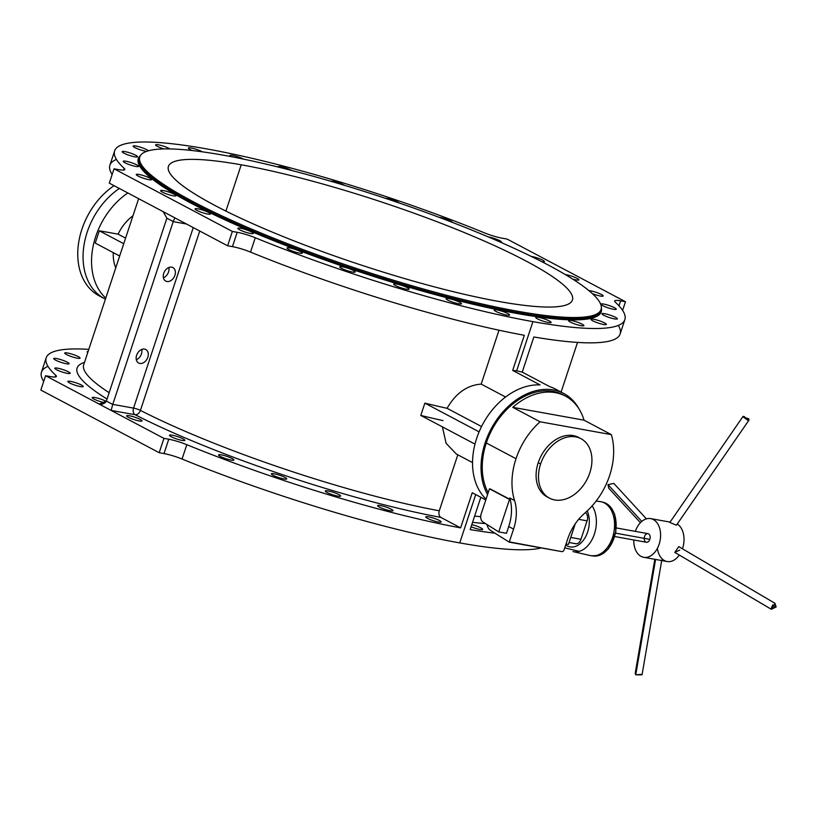 <?xml version="1.0" encoding="UTF-8"?>
<svg xmlns="http://www.w3.org/2000/svg" width="817" height="817" viewBox="0 0 817 817"><rect width="100%" height="100%" fill="white"/><g stroke="black" fill="none" stroke-linecap="round" stroke-linejoin="round"><path stroke-width="1.23" d="M475.719 494.581L459.736 542.917A268.701 41.841 18.3 0 0 541.263 547.921A268.701 41.841 -161.7 0 1 459.736 542.917L475.719 494.581M495.01 533.225A268.701 41.841 -161.7 0 1 470.163 529.569L480.835 497.287L470.163 529.569A268.701 41.841 18.3 0 0 495.01 533.225M512.688 370.418L516.65 370.826L532.919 321.643A268.701 41.841 -161.7 0 1 255.251 237.757L250.513 252.096A268.701 41.841 18.3 0 0 524.31 335.287L512.688 370.418L540.047 384.909A65.534 47.621 117.9 0 0 480.692 428.302A65.534 47.621 117.9 0 0 486.064 499.136A65.534 47.621 -62.1 0 1 480.692 428.302A65.534 47.621 -62.1 0 1 540.047 384.909L512.688 370.418L524.31 335.287A268.701 41.841 -161.7 0 1 250.513 252.096A17.474 2.727 18.3 0 0 232.447 246.642L227.616 245.784L174.818 217.833L227.616 245.784L232.355 231.436L237.196 232.304A17.474 2.727 -161.7 0 1 255.251 237.757A268.701 41.841 18.3 0 0 532.919 321.643L516.65 370.826L512.688 370.418M106.394 401.014L166.842 218.262L106.394 401.014A5.239 3.513 100.1 0 1 106.373 401.086L112.746 404.456A5.239 3.513 100.1 0 1 112.766 404.384L133.549 408.102L193.251 227.586L133.549 408.102L112.766 404.384L173.204 221.632L112.766 404.384A5.239 3.513 -79.9 0 0 112.746 404.456L111.122 410.42L163.921 438.372L168.762 439.229A17.474 2.727 -161.7 0 1 186.817 444.693A268.701 41.841 18.3 0 0 460.614 527.874L472.236 492.733L485.809 499.922L472.236 492.733L460.614 527.874L440.843 517.406L460.614 527.874A268.701 41.841 -161.7 0 1 186.817 444.693L182.068 459.031A268.701 41.841 18.3 0 0 459.736 542.917A268.701 41.841 -161.7 0 1 182.068 459.031A17.474 2.727 18.3 0 0 164.013 453.578L159.182 452.71L40.85 390.066L45.589 375.728L98.387 403.68L100.889 404.119L98.387 403.68L45.589 375.728L50.429 376.586L45.589 375.728L40.85 390.066L159.182 452.71L163.921 438.372L98.387 403.68L111.122 410.42L135.111 414.709L111.122 410.42L112.746 404.456L106.373 401.086C104.413 403.976 101.757 404.844 98.387 403.68L99.48 403.986L106.373 401.086A5.239 3.513 -79.9 0 0 106.394 401.014M136.306 359.735A7.649 5.556 117.9 0 0 141.76 349.441A7.649 5.556 -62.1 0 1 136.306 359.735M163.41 277.78A7.649 5.556 117.9 0 0 168.864 267.486A7.649 5.556 -62.1 0 1 163.41 277.78M186.49 224.011L173.204 221.632A5.239 3.513 100.1 0 1 173.224 221.56L166.862 218.19A5.239 3.513 100.1 0 1 166.842 218.262A5.239 3.513 -79.9 0 0 166.862 218.19L173.224 221.56A5.239 3.513 -79.9 0 0 173.204 221.632L186.49 224.011M136.623 355.272A7.649 5.556 -62.1 0 1 147.07 350.564A7.649 5.556 -62.1 0 1 142.955 362.983A7.649 5.556 -62.1 0 1 136.623 355.272A7.649 5.556 117.9 0 0 138.635 363.034A7.649 5.556 117.9 0 0 147.131 358.867A7.649 5.556 117.9 0 0 145.794 349.513A7.649 5.556 117.9 0 0 136.623 355.272M163.727 273.317A7.649 5.556 -62.1 0 1 174.174 268.609A7.649 5.556 -62.1 0 1 170.059 281.028A7.649 5.556 -62.1 0 1 163.727 273.317A7.649 5.556 117.9 0 0 165.739 281.079A7.649 5.556 117.9 0 0 174.225 276.922A7.649 5.556 117.9 0 0 172.898 267.557A7.649 5.556 117.9 0 0 163.727 273.317M101.87 297.122A65.534 47.621 -62.1 0 1 78.187 246.142A65.534 47.621 -62.1 0 1 114.063 185.663A65.534 47.621 117.9 0 0 78.422 244.191A65.534 47.621 117.9 0 0 99.153 295.836L104.464 298.644A65.534 47.621 -62.1 0 1 83.732 247A65.534 47.621 -62.1 0 1 119.374 188.472A65.534 47.621 117.9 0 0 83.732 247A65.534 47.621 117.9 0 0 104.464 298.644L105.403 299.145M579.018 408.939A65.534 47.621 117.9 0 0 508.184 406.498A65.534 47.621 117.9 0 0 487.575 494.581A65.534 47.621 -62.1 0 1 498.615 417.181A65.534 47.621 -62.1 0 1 563.771 393.488A65.534 47.621 -62.1 0 1 579.018 408.939M510.247 499.544A64.012 46.508 -62.1 0 1 509.716 497.982L514.567 500.545A64.012 46.508 -62.1 0 1 516.017 458.705A64.012 46.508 117.9 0 0 514.567 500.545A43.689 31.74 -62.1 0 1 513.566 529.099L509.236 542.151L561.81 551.628A2.185 1.583 117.9 0 0 564.087 549.872L567.744 538.863A43.689 31.74 -62.1 0 1 584.727 513.188A64.012 46.508 117.9 0 0 611.351 434.644L540.098 421.797A64.012 46.508 117.9 0 0 516.017 458.705L486.299 442.977A64.012 46.508 117.9 0 0 488.188 492.753A64.012 46.508 -62.1 0 1 486.299 442.977A64.012 46.508 -62.1 0 1 564.23 395.499M83.702 364.77A230.915 35.958 18.3 0 0 109.151 392.681A230.915 35.958 -161.7 0 1 83.702 364.77L138.635 198.674M107.047 399.053A236.154 36.775 -161.7 0 1 84.498 362.37A236.154 36.775 18.3 0 0 107.047 399.053M55.781 375.32A17.474 2.727 -161.7 0 1 50.429 376.586A17.474 2.727 18.3 0 0 56.404 376.453A17.474 2.727 18.3 0 0 55.781 375.32A268.701 41.841 -161.7 0 1 46.191 357.815A268.701 41.841 -161.7 0 1 88.798 349.37A268.701 41.841 18.3 0 0 55.781 375.32L55.229 377.005L55.781 375.32M104.79 402.73A8.078 1.256 -161.7 0 1 93.812 398.992A8.078 1.256 -161.7 0 1 95.354 397.603A8.078 1.256 -161.7 0 1 106.23 401.433A8.078 1.256 18.3 0 0 97.805 398.196A8.078 1.256 18.3 0 0 92.198 397.593A8.078 1.256 18.3 0 0 96.437 400.207A8.078 1.256 18.3 0 0 104.79 402.73A8.078 1.256 18.3 0 0 105.179 402.791A8.078 1.256 -161.7 0 1 104.79 402.73M80.423 386.594A8.078 1.256 -161.7 0 1 67.944 381.784A8.078 1.256 -161.7 0 1 78.187 383.612A8.078 1.256 -161.7 0 1 80.423 386.594A8.078 1.256 18.3 0 0 83.191 386.533A8.078 1.256 18.3 0 0 75.92 382.805A8.078 1.256 18.3 0 0 67.842 381.457A8.078 1.256 18.3 0 0 72.08 384.072A8.078 1.256 18.3 0 0 80.423 386.594M67.392 373.379A8.078 1.256 -161.7 0 1 54.913 368.569A8.078 1.256 -161.7 0 1 65.156 370.397A8.078 1.256 -161.7 0 1 67.392 373.379A8.078 1.256 18.3 0 0 70.16 373.318A8.078 1.256 18.3 0 0 62.878 369.59A8.078 1.256 18.3 0 0 54.81 368.242A8.078 1.256 18.3 0 0 59.038 370.857A8.078 1.256 18.3 0 0 67.392 373.379M66.33 363.749A8.078 1.256 -161.7 0 1 53.851 358.929A8.078 1.256 -161.7 0 1 64.094 360.767A8.078 1.256 -161.7 0 1 66.33 363.749A8.078 1.256 18.3 0 0 69.098 363.688A8.078 1.256 18.3 0 0 61.816 359.95A8.078 1.256 18.3 0 0 53.748 358.612A8.078 1.256 18.3 0 0 57.987 361.226A8.078 1.256 18.3 0 0 66.33 363.749M77.298 358.173A8.078 1.256 -161.7 0 1 64.819 353.363A8.078 1.256 -161.7 0 1 75.062 355.191A8.078 1.256 -161.7 0 1 77.298 358.173A8.078 1.256 18.3 0 0 80.066 358.112A8.078 1.256 18.3 0 0 72.795 354.384A8.078 1.256 18.3 0 0 64.717 353.036A8.078 1.256 18.3 0 0 68.955 355.65A8.078 1.256 18.3 0 0 77.298 358.173M87.736 352.566A8.078 1.256 -161.7 0 1 88.073 351.545A8.078 1.256 18.3 0 0 87.164 351.81A8.078 1.256 18.3 0 0 87.736 352.566M105.761 298.072A65.534 47.621 -62.1 0 1 127.861 192.965A65.534 47.621 117.9 0 0 105.761 298.072M162.083 211.092L109.284 183.141L114.033 168.792L232.355 231.436L114.033 168.792L118.863 169.66L114.033 168.792L109.284 183.141L174.818 217.833L173.224 221.56L174.818 217.833L162.787 211.45M114.625 150.89A268.701 41.841 -161.7 0 1 484.236 232.763A268.701 41.841 18.3 0 0 206.578 148.878A268.701 41.841 18.3 0 0 124.215 168.394L123.663 170.069L124.215 168.394A268.701 41.841 -161.7 0 1 114.625 150.89L109.886 165.228A268.701 41.841 18.3 0 0 112.143 174.481A268.701 41.841 -161.7 0 1 116.453 159.448M113.287 252.637A38.236 27.778 117.9 0 0 115.769 267.802A38.236 27.778 -62.1 0 1 113.287 252.637M119.67 256.007L95.242 243.078L119.67 256.007M123.735 243.721L99.306 230.782L95.242 243.078L99.306 230.782L123.735 243.721M125.593 238.115L118.097 234.142L99.306 230.782L118.097 234.142L125.593 238.115M132.987 215.759A38.236 27.778 117.9 0 0 118.097 234.142A38.236 27.778 -62.1 0 1 132.987 215.759M474.616 516.099A230.915 35.958 18.3 0 0 480.702 516.681A230.915 35.958 -161.7 0 1 474.616 516.099M485.492 523.585A236.154 36.775 -161.7 0 1 472.563 522.318A236.154 36.775 18.3 0 0 485.492 523.585M479.885 529.457A8.078 1.256 -161.7 0 1 471.092 526.751A8.078 1.256 18.3 0 0 479.885 529.457A8.078 1.256 18.3 0 0 482.653 529.396A8.078 1.256 18.3 0 0 471.797 524.626A8.078 1.256 -161.7 0 1 481.489 528.252A8.078 1.256 -161.7 0 1 479.885 529.457M618.306 325.421A268.701 41.841 -161.7 0 1 533.858 336.972L522.237 372.113L516.65 370.826L522.237 372.113L549.637 386.615L522.237 372.113L533.858 336.972A268.701 41.841 18.3 0 0 620.123 333.969L624.862 319.631A268.701 41.841 -161.7 0 1 532.919 321.643A268.701 41.841 18.3 0 0 615.272 302.137A268.701 41.841 -161.7 0 1 624.862 319.631M140.422 410.4A230.915 35.958 18.3 0 0 439.28 510.799L457.806 454.803L439.28 510.799C438.484 513.893 439.005 516.089 440.843 517.406A236.154 36.775 -161.7 0 1 135.111 414.709A236.154 36.775 18.3 0 0 440.843 517.406C439.005 516.089 438.484 513.893 439.28 510.799A230.915 35.958 -161.7 0 1 140.422 410.4A5.239 3.646 -62.9 0 1 135.111 414.709A5.239 3.513 100.1 0 1 133.549 408.102A5.239 3.513 -79.9 0 0 135.111 414.709A5.239 3.646 117.1 0 0 140.422 410.4A5.239 0.817 18.3 0 0 133.549 408.102A5.239 0.817 -161.7 0 1 140.422 410.4L199.746 231.027L140.422 410.4M456.448 454.089L446.133 443.376L442.416 426.872L446.113 443.335L456.376 454.048L472.543 462.606M443.008 420.592A230.915 35.958 -161.7 0 1 420.806 415.434L424.871 403.138A230.915 35.958 18.3 0 0 447.073 408.306C455.743 393.243 467.11 385.175 481.182 384.102L499.013 330.201L481.182 384.102L505.58 397.011L481.182 384.102C467.11 385.175 455.743 393.243 447.073 408.306L481.54 426.556L447.073 408.306A230.915 35.958 -161.7 0 1 424.871 403.138L479.109 431.856L424.871 403.138L420.806 415.434L474.983 444.111L420.806 415.434M563.771 393.488L555.274 388.994A65.534 47.621 117.9 0 0 549.637 386.615A65.534 47.621 -62.1 0 1 559.369 391.537M438.372 522.032A8.078 1.256 -161.7 0 1 425.892 517.222A8.078 1.256 -161.7 0 1 436.135 519.05A8.078 1.256 -161.7 0 1 438.372 522.032A8.078 1.256 18.3 0 0 441.139 521.971A8.078 1.256 18.3 0 0 433.858 518.233A8.078 1.256 18.3 0 0 425.79 516.895A8.078 1.256 18.3 0 0 430.028 519.51A8.078 1.256 18.3 0 0 438.372 522.032M390.24 510.737A8.078 1.256 -161.7 0 1 377.76 505.927A8.078 1.256 -161.7 0 1 387.993 507.755A8.078 1.256 -161.7 0 1 390.24 510.737A8.078 1.256 18.3 0 0 393.008 510.676A8.078 1.256 18.3 0 0 385.726 506.938A8.078 1.256 18.3 0 0 377.658 505.6A8.078 1.256 18.3 0 0 381.886 508.215A8.078 1.256 18.3 0 0 390.24 510.737M337.891 496.133A8.078 1.256 -161.7 0 1 325.411 491.323A8.078 1.256 -161.7 0 1 335.644 493.151A8.078 1.256 -161.7 0 1 337.891 496.133A8.078 1.256 18.3 0 0 340.658 496.072A8.078 1.256 18.3 0 0 333.377 492.345A8.078 1.256 18.3 0 0 325.309 490.997A8.078 1.256 18.3 0 0 329.537 493.611A8.078 1.256 18.3 0 0 337.891 496.133M283.948 478.956A8.078 1.256 -161.7 0 1 271.469 474.146A8.078 1.256 -161.7 0 1 281.712 475.974A8.078 1.256 -161.7 0 1 283.948 478.956A8.078 1.256 18.3 0 0 286.716 478.895A8.078 1.256 18.3 0 0 279.434 475.167A8.078 1.256 18.3 0 0 271.367 473.819A8.078 1.256 18.3 0 0 275.595 476.434A8.078 1.256 18.3 0 0 283.948 478.956M231.129 460.063A8.078 1.256 -161.7 0 1 218.65 455.253A8.078 1.256 -161.7 0 1 228.893 457.081A8.078 1.256 -161.7 0 1 231.129 460.063A8.078 1.256 18.3 0 0 233.897 460.002A8.078 1.256 18.3 0 0 226.615 456.274A8.078 1.256 18.3 0 0 218.547 454.926A8.078 1.256 18.3 0 0 222.775 457.54A8.078 1.256 18.3 0 0 231.129 460.063M182.079 440.414A8.078 1.256 -161.7 0 1 169.589 435.594A8.078 1.256 -161.7 0 1 179.832 437.432A8.078 1.256 -161.7 0 1 182.079 440.414A8.078 1.256 18.3 0 0 184.836 440.353A8.078 1.256 18.3 0 0 177.565 436.615A8.078 1.256 18.3 0 0 169.497 435.277A8.078 1.256 18.3 0 0 173.725 437.881A8.078 1.256 18.3 0 0 182.079 440.414M139.247 420.969A8.078 1.256 -161.7 0 1 126.758 416.159A8.078 1.256 -161.7 0 1 137.001 417.987A8.078 1.256 -161.7 0 1 139.247 420.969A8.078 1.256 18.3 0 0 142.005 420.908A8.078 1.256 18.3 0 0 134.734 417.181A8.078 1.256 18.3 0 0 126.666 415.833A8.078 1.256 18.3 0 0 130.894 418.447A8.078 1.256 18.3 0 0 139.247 420.969M46.191 357.815L41.453 372.164A268.701 41.841 18.3 0 0 43.709 381.416A268.701 41.841 -161.7 0 1 48.009 366.373M620.634 300.86L625.465 301.728L507.132 239.085L502.302 238.217A17.474 2.727 -161.7 0 1 484.236 232.763A17.474 2.727 18.3 0 0 502.302 238.217L507.132 239.085L625.465 301.728L620.634 300.86L618.99 305.834L620.634 300.86A17.474 2.727 18.3 0 0 614.65 300.993A17.474 2.727 18.3 0 0 615.272 302.137A17.474 2.727 -161.7 0 1 620.634 300.86M124.215 168.394A17.474 2.727 -161.7 0 1 118.863 169.66A17.474 2.727 18.3 0 0 124.838 169.528A17.474 2.727 18.3 0 0 124.215 168.394M600.444 296.05A8.078 1.256 -161.7 0 1 592.366 293.64A8.078 1.256 18.3 0 0 600.444 296.05A8.078 1.256 18.3 0 0 603.212 295.989A8.078 1.256 18.3 0 0 597.758 292.905A8.078 1.256 18.3 0 0 588.924 290.648A8.078 1.256 -161.7 0 1 600.526 294.049A8.078 1.256 -161.7 0 1 600.444 296.05M613.475 309.265A8.078 1.256 -161.7 0 1 600.995 304.455A8.078 1.256 -161.7 0 1 611.239 306.283A8.078 1.256 -161.7 0 1 613.475 309.265A8.078 1.256 18.3 0 0 616.243 309.204A8.078 1.256 18.3 0 0 608.971 305.476A8.078 1.256 18.3 0 0 600.893 304.128A8.078 1.256 18.3 0 0 605.131 306.743A8.078 1.256 18.3 0 0 613.475 309.265M614.537 318.906A8.078 1.256 -161.7 0 1 602.058 314.085A8.078 1.256 -161.7 0 1 612.301 315.924A8.078 1.256 -161.7 0 1 614.537 318.906A8.078 1.256 18.3 0 0 617.305 318.844A8.078 1.256 18.3 0 0 610.023 315.107A8.078 1.256 18.3 0 0 601.955 313.769A8.078 1.256 18.3 0 0 606.183 316.383A8.078 1.256 18.3 0 0 614.537 318.906M603.569 324.472A8.078 1.256 -161.7 0 1 591.089 319.661A8.078 1.256 -161.7 0 1 601.332 321.49A8.078 1.256 -161.7 0 1 603.569 324.472A8.078 1.256 18.3 0 0 606.337 324.41A8.078 1.256 18.3 0 0 599.055 320.683A8.078 1.256 18.3 0 0 590.987 319.335A8.078 1.256 18.3 0 0 595.215 321.949A8.078 1.256 18.3 0 0 603.569 324.472M581.122 325.697A8.078 1.256 -161.7 0 1 568.642 320.887A8.078 1.256 -161.7 0 1 578.875 322.715A8.078 1.256 -161.7 0 1 581.122 325.697A8.078 1.256 18.3 0 0 583.889 325.636A8.078 1.256 18.3 0 0 576.608 321.908A8.078 1.256 18.3 0 0 568.54 320.56A8.078 1.256 18.3 0 0 572.768 323.175A8.078 1.256 18.3 0 0 581.122 325.697M548.319 322.521A8.078 1.256 -161.7 0 1 535.84 317.711A8.078 1.256 -161.7 0 1 546.083 319.539A8.078 1.256 -161.7 0 1 548.319 322.521A8.078 1.256 18.3 0 0 551.087 322.46A8.078 1.256 18.3 0 0 543.805 318.732A8.078 1.256 18.3 0 0 535.738 317.384A8.078 1.256 18.3 0 0 539.966 319.998A8.078 1.256 18.3 0 0 548.319 322.521M506.816 315.096A8.078 1.256 -161.7 0 1 494.326 310.286A8.078 1.256 -161.7 0 1 504.569 312.114A8.078 1.256 -161.7 0 1 506.816 315.096A8.078 1.256 18.3 0 0 509.573 315.045A8.078 1.256 18.3 0 0 502.302 311.308A8.078 1.256 18.3 0 0 494.224 309.96A8.078 1.256 18.3 0 0 498.462 312.574A8.078 1.256 18.3 0 0 506.816 315.096M458.674 303.801A8.078 1.256 -161.7 0 1 446.194 298.991A8.078 1.256 -161.7 0 1 456.437 300.819A8.078 1.256 -161.7 0 1 458.674 303.801A8.078 1.256 18.3 0 0 461.442 303.74A8.078 1.256 18.3 0 0 454.16 300.013A8.078 1.256 18.3 0 0 446.092 298.665A8.078 1.256 18.3 0 0 450.32 301.279A8.078 1.256 18.3 0 0 458.674 303.801M406.325 289.208A8.078 1.256 -161.7 0 1 393.845 284.387A8.078 1.256 -161.7 0 1 404.078 286.226A8.078 1.256 -161.7 0 1 406.325 289.208A8.078 1.256 18.3 0 0 409.092 289.147A8.078 1.256 18.3 0 0 401.811 285.409A8.078 1.256 18.3 0 0 393.743 284.071A8.078 1.256 18.3 0 0 397.971 286.675A8.078 1.256 18.3 0 0 406.325 289.208M352.382 272.03A8.078 1.256 -161.7 0 1 339.903 267.21A8.078 1.256 -161.7 0 1 350.146 269.048A8.078 1.256 -161.7 0 1 352.382 272.03A8.078 1.256 18.3 0 0 355.15 271.969A8.078 1.256 18.3 0 0 347.879 268.231A8.078 1.256 18.3 0 0 339.801 266.893A8.078 1.256 18.3 0 0 344.039 269.508A8.078 1.256 18.3 0 0 352.382 272.03M299.563 253.137A8.078 1.256 -161.7 0 1 287.084 248.327A8.078 1.256 -161.7 0 1 297.327 250.155A8.078 1.256 -161.7 0 1 299.563 253.137A8.078 1.256 18.3 0 0 302.331 253.076A8.078 1.256 18.3 0 0 295.049 249.338A8.078 1.256 18.3 0 0 286.981 248A8.078 1.256 18.3 0 0 291.209 250.615A8.078 1.256 18.3 0 0 299.563 253.137M250.513 233.478A8.078 1.256 -161.7 0 1 238.023 228.668A8.078 1.256 -161.7 0 1 248.266 230.496A8.078 1.256 -161.7 0 1 250.513 233.478A8.078 1.256 18.3 0 0 253.28 233.417A8.078 1.256 18.3 0 0 245.999 229.689A8.078 1.256 18.3 0 0 237.931 228.341A8.078 1.256 18.3 0 0 242.159 230.956A8.078 1.256 18.3 0 0 250.513 233.478M207.681 214.044A8.078 1.256 -161.7 0 1 195.192 209.234A8.078 1.256 -161.7 0 1 205.435 211.062A8.078 1.256 -161.7 0 1 207.681 214.044A8.078 1.256 18.3 0 0 210.449 213.983A8.078 1.256 18.3 0 0 203.167 210.245A8.078 1.256 18.3 0 0 195.1 208.907A8.078 1.256 18.3 0 0 199.328 211.521A8.078 1.256 18.3 0 0 207.681 214.044M173.224 195.804A8.078 1.256 -161.7 0 1 160.735 190.984A8.078 1.256 -161.7 0 1 170.978 192.822A8.078 1.256 -161.7 0 1 173.224 195.804A8.078 1.256 18.3 0 0 175.992 195.743A8.078 1.256 18.3 0 0 168.71 192.005A8.078 1.256 18.3 0 0 160.643 190.667A8.078 1.256 18.3 0 0 164.871 193.282A8.078 1.256 18.3 0 0 173.224 195.804M148.868 179.669A8.078 1.256 -161.7 0 1 136.378 174.858A8.078 1.256 -161.7 0 1 146.621 176.686A8.078 1.256 -161.7 0 1 148.868 179.669A8.078 1.256 18.3 0 0 151.625 179.607A8.078 1.256 18.3 0 0 144.354 175.869A8.078 1.256 18.3 0 0 136.286 174.532A8.078 1.256 18.3 0 0 140.514 177.146A8.078 1.256 18.3 0 0 148.868 179.669M135.826 166.454A8.078 1.256 -161.7 0 1 123.347 161.633A8.078 1.256 -161.7 0 1 133.59 163.471A8.078 1.256 -161.7 0 1 135.826 166.454A8.078 1.256 18.3 0 0 138.594 166.392A8.078 1.256 18.3 0 0 131.312 162.654A8.078 1.256 18.3 0 0 123.244 161.317A8.078 1.256 18.3 0 0 127.472 163.931A8.078 1.256 18.3 0 0 135.826 166.454M134.774 156.813A8.078 1.256 -161.7 0 1 122.284 152.003A8.078 1.256 -161.7 0 1 132.528 153.831A8.078 1.256 -161.7 0 1 134.774 156.813A8.078 1.256 18.3 0 0 137.532 156.752A8.078 1.256 18.3 0 0 130.26 153.024A8.078 1.256 18.3 0 0 122.182 151.676A8.078 1.256 18.3 0 0 126.421 154.29A8.078 1.256 18.3 0 0 134.774 156.813M145.743 151.247A8.078 1.256 -161.7 0 1 134.192 147.183A8.078 1.256 -161.7 0 1 138.093 146.529A8.078 1.256 -161.7 0 1 148.367 150.808A8.078 1.256 18.3 0 0 140.269 147.142A8.078 1.256 18.3 0 0 133.161 146.11A8.078 1.256 18.3 0 0 137.389 148.725A8.078 1.256 18.3 0 0 145.743 151.247A8.078 1.256 18.3 0 0 146.58 151.38A8.078 1.256 -161.7 0 1 145.743 151.247M163.88 148.929A8.078 1.256 -161.7 0 1 155.781 145.303A8.078 1.256 -161.7 0 1 160.53 145.303A8.078 1.256 -161.7 0 1 169.987 148.939A8.078 1.256 18.3 0 0 161.541 145.569A8.078 1.256 18.3 0 0 155.608 144.885A8.078 1.256 18.3 0 0 163.88 148.929M192.373 150.563A8.078 1.256 -161.7 0 1 190.32 147.867A8.078 1.256 -161.7 0 1 202.299 151.819A8.078 1.256 18.3 0 0 193.895 148.623A8.078 1.256 18.3 0 0 188.41 148.061A8.078 1.256 18.3 0 0 192.373 150.563M231.088 156.629A8.078 1.256 -161.7 0 1 233.162 155.516A8.078 1.256 -161.7 0 1 243.629 159.141A8.078 1.256 18.3 0 0 235.265 156.006A8.078 1.256 18.3 0 0 229.914 155.485A8.078 1.256 18.3 0 0 231.088 156.629M278.097 167.025A8.078 1.256 -161.7 0 1 282.886 167.168A8.078 1.256 -161.7 0 1 291.914 170.518A8.078 1.256 18.3 0 0 283.519 167.332A8.078 1.256 18.3 0 0 278.056 166.78A8.078 1.256 18.3 0 0 278.097 167.025M330.609 181.2A8.078 1.256 -161.7 0 1 336.982 182.252A8.078 1.256 -161.7 0 1 344.733 185.398A8.078 1.256 18.3 0 0 336.982 182.252A8.078 1.256 18.3 0 0 330.609 181.2M385.297 198.286A8.078 1.256 -161.7 0 1 392.742 200.012A8.078 1.256 -161.7 0 1 399.309 203.025A8.078 1.256 18.3 0 0 392.742 200.012A8.078 1.256 18.3 0 0 385.297 198.286M438.852 217.23A8.078 1.256 -161.7 0 1 447.338 219.538A8.078 1.256 -161.7 0 1 452.516 222.438A8.078 1.256 18.3 0 0 447.338 219.538A8.078 1.256 18.3 0 0 438.852 217.23M488.311 236.93A8.078 1.256 -161.7 0 1 498.023 239.861A8.078 1.256 -161.7 0 1 501.025 242.424A8.078 1.256 18.3 0 0 501.567 242.179A8.078 1.256 18.3 0 0 496.92 239.401A8.078 1.256 18.3 0 0 488.311 236.93M531.173 256.375A8.078 1.256 -161.7 0 1 542.253 259.939A8.078 1.256 -161.7 0 1 541.834 261.716A8.078 1.256 18.3 0 0 544.398 261.614A8.078 1.256 18.3 0 0 539.771 258.846A8.078 1.256 18.3 0 0 531.173 256.375M576.087 279.914A8.078 1.256 -161.7 0 1 572.686 279.108A8.078 1.256 18.3 0 0 576.087 279.914A8.078 1.256 18.3 0 0 578.855 279.853A8.078 1.256 18.3 0 0 573.994 276.994A8.078 1.256 18.3 0 0 565.293 274.573A8.078 1.256 -161.7 0 1 576.628 278.137A8.078 1.256 -161.7 0 1 576.087 279.914M517.794 313.636A243.803 37.97 -161.7 0 1 256.507 233.662A243.803 37.97 -161.7 0 1 140.33 155.741A243.803 37.97 18.3 0 0 256.507 233.662A243.803 37.97 18.3 0 0 517.794 313.636A243.803 37.97 18.3 0 0 601.343 308.203A243.803 37.97 -161.7 0 1 517.794 313.636A0.878 0.582 100.1 0 1 517.529 312.533A242.925 37.827 -161.7 0 1 266.516 236.705A242.925 37.827 -161.7 0 1 139.38 158.161A242.925 37.827 18.3 0 0 266.516 236.705A242.925 37.827 18.3 0 0 517.529 312.533A0.878 0.582 -79.9 0 0 517.794 313.636M600.658 310.715A242.925 37.827 -161.7 0 1 517.529 312.533A242.925 37.827 18.3 0 0 600.658 310.715L601.067 309.49A242.925 37.827 -161.7 0 1 517.937 311.308A242.925 37.827 -161.7 0 1 266.924 235.48A242.925 37.827 -161.7 0 1 139.778 156.935A242.925 37.827 -161.7 0 1 382.305 197.295A242.925 37.827 -161.7 0 1 601.067 309.49M517.529 312.533L517.937 311.308L517.529 312.533M517.937 311.308A242.925 37.827 18.3 0 0 450.555 221.683A242.925 37.827 18.3 0 0 142.781 166.648A242.925 37.827 18.3 0 0 517.937 311.308M241.219 164.809A212.777 33.14 -161.7 0 1 569.817 291.516A212.777 33.14 -161.7 0 1 300.237 243.313A212.777 33.14 -161.7 0 1 241.219 164.809A212.777 33.14 18.3 0 0 168.404 166.402A212.777 33.14 18.3 0 0 360.021 264.677A212.777 33.14 18.3 0 0 572.441 300.023A212.777 33.14 18.3 0 0 461.074 231.231A212.777 33.14 18.3 0 0 241.219 164.809L225.911 211.092L241.219 164.809M622.605 310.378L625.465 301.728L622.605 310.378M227.616 245.784L232.447 246.642L237.196 232.304L232.355 231.436L227.616 245.784M159.182 452.71L164.013 453.578L168.762 439.229L163.921 438.372L159.182 452.71M163.237 211.695L166.862 218.19L163.237 211.695M232.447 246.642A17.474 2.727 -161.7 0 1 250.513 252.096L255.251 237.757A17.474 2.727 18.3 0 0 237.196 232.304L232.447 246.642M164.013 453.578A17.474 2.727 -161.7 0 1 182.068 459.031L186.817 444.693A17.474 2.727 18.3 0 0 168.762 439.229L164.013 453.578M643.704 557.306A19.659 13.164 100.2 0 1 633.788 539.976A19.659 13.164 -79.8 0 0 651.19 555.54A19.659 13.164 -79.8 0 0 657.91 524.146A19.659 13.164 -79.8 0 0 636.004 529.63A19.659 13.164 -79.8 0 0 635.33 531.377A19.659 13.164 100.2 0 1 636.004 529.63A19.659 13.164 100.2 0 1 650.679 518.601A19.659 13.164 100.2 0 1 660.136 540.292A19.659 13.164 100.2 0 1 643.704 557.306L667.132 561.524A19.659 13.164 -79.8 0 0 679.315 555.06A19.659 13.164 100.2 0 1 666.1 561.279A19.659 13.164 100.2 0 1 657.409 548.319M682.461 548.789A19.659 13.164 -79.8 0 0 677.242 524.034A19.659 13.164 100.2 0 1 682.461 548.789M674.822 552.404L679.673 550.117M654.815 559.308L635.197 673.351L635.749 674.822L642.039 674.852L661.77 560.125M635.749 674.822L655.591 559.441L635.749 674.822L641.274 674.372M607.991 484.644L641.784 521.42L607.991 484.644L613.822 483.409L607.991 484.644L608.726 488.198L640.426 522.686M743.46 417.078L747.249 419.887L748.678 418.743L745.41 417.804L748.678 418.743L749.015 420.071L676.425 525.208L669.838 522.441L743.092 416.343M776.15 606.97L772.647 605.04L771.35 608.124L776.15 606.97L771.33 609.278L774.955 603.303L776.15 606.97L772.688 604.937L776.15 606.97M774.955 603.303L678.764 546.614L674.801 552.394L771.33 609.278M748.678 418.743C748.964 421.133 747.484 420.387 744.226 416.517C742.347 416.568 743.838 417.313 748.678 418.743L747.678 420.183L748.678 418.743M614.772 536.544L646.41 542.253A4.371 2.921 -79.8 0 0 649.842 539.353A4.371 2.921 100.2 0 1 644.684 540.803A4.371 2.921 100.2 0 1 647.033 533.705A4.371 2.921 100.2 0 1 649.842 539.353A4.371 2.921 -79.8 0 0 647.963 533.654L616.324 527.945M548.299 497.461A33.64 24.449 -62.1 0 1 538.219 462.708A33.64 24.449 -62.1 0 1 579.733 438.086M570.532 538.015L568.387 544.459L566.028 544.03L568.387 544.459L575.229 523.83L570.532 538.015A6.689 4.473 -79.8 0 0 570.736 537.443L575.27 523.768L570.736 537.443L580.958 539.291L587.076 520.848A6.689 4.473 -79.8 0 0 585.401 512.606A6.689 4.473 100.2 0 1 587.076 520.848L578.661 519.326L587.076 520.848L580.958 539.291L570.736 537.443A6.689 4.473 100.2 0 1 570.532 538.015M490.22 488.944L510.165 499.504L490.22 488.944M565.435 396.102L563.056 394.846A64.012 46.508 117.9 0 0 486.299 442.977L516.017 458.705A64.012 46.508 -62.1 0 1 540.098 421.797L512.77 407.336A64.012 46.508 -62.1 0 1 565.435 396.102A64.012 46.508 -62.1 0 1 584.022 420.173L611.351 434.644A64.012 46.508 -62.1 0 1 584.727 513.188A43.689 31.74 117.9 0 0 567.744 538.863L564.087 549.872A2.185 1.583 -62.1 0 1 561.81 551.628L509.839 541.977M510.839 542.437L509.236 542.151L490.547 530.427A10.927 7.312 100.2 0 1 487.075 524.575A10.927 7.312 -79.8 0 0 490.547 530.427L509.236 542.151L513.566 529.099L508.725 526.536A43.689 31.74 117.9 0 0 510.176 499.534A43.689 31.74 117.9 0 0 509.716 497.982A43.689 31.74 -62.1 0 1 510.176 499.534A43.689 31.74 -62.1 0 1 508.725 526.536L513.566 529.099A43.689 31.74 117.9 0 0 514.567 500.545L509.716 497.982M508.725 526.536L506.479 533.297L508.725 526.536M512.77 407.336L540.098 421.797L611.351 434.644L584.022 420.173L512.77 407.336L584.022 420.173A64.012 46.508 117.9 0 0 512.77 407.336M481.193 513.842L489.495 488.811L509.522 499.422L498.748 531.908L506.479 533.297L498.748 531.908L482.929 521.981A6.556 4.391 100.2 0 1 481.193 513.842A6.556 4.391 -79.8 0 0 482.929 521.981L498.748 531.908L509.522 499.422L510.176 499.534L489.495 488.811L481.193 513.842M569.03 542.519L575.709 543.724A6.689 4.473 -79.8 0 0 580.958 539.291A6.689 4.473 100.2 0 1 574.821 543.407M580.948 438.678L578.559 437.412A33.64 24.449 117.9 0 0 538.219 462.708L540.609 463.974A33.64 24.449 -62.1 0 1 580.948 438.678A33.64 24.449 -62.1 0 1 586.81 479.845A33.64 24.449 -62.1 0 1 549.463 498.145A33.64 24.449 -62.1 0 1 540.609 463.974L538.219 462.708A33.64 24.449 117.9 0 0 547.073 496.879L549.463 498.145M540.609 463.974A33.64 24.449 117.9 0 0 568.448 497.941A33.64 24.449 117.9 0 0 586.565 443.304A33.64 24.449 117.9 0 0 540.609 463.974M565.691 545.031A22.478 15.043 -79.8 0 0 584.584 538.505A22.478 15.043 -79.8 0 0 587.239 510.931A22.478 15.043 100.2 0 1 584.584 538.505A22.478 15.043 100.2 0 1 565.691 545.031M564.751 547.86L579.263 551.373A26.604 17.811 -79.8 0 0 594.888 532.439A26.604 17.811 -79.8 0 0 592.151 505.886A26.604 17.811 100.2 0 1 593.367 536.789A26.604 17.811 100.2 0 1 572.962 551.587M574.657 551.975L590.425 555.591A27.451 18.372 -79.8 0 0 612.525 537.525A27.451 18.372 -79.8 0 0 600.158 501.597L596.134 501.066M593.203 556.02A27.37 18.321 -79.8 0 0 614.108 537.79L612.525 537.525A27.451 18.372 100.2 0 1 591.559 555.795L599.178 555.437L603.64 553.211L608.614 548.554L615.875 531.734L614.752 514.547L611.657 508.368L608.226 504.743L602.905 502.179A27.37 18.321 100.2 0 1 614.108 537.79A27.37 18.321 -79.8 0 0 602.905 502.179L601.292 501.801A27.451 18.372 100.2 0 1 612.525 537.525L614.108 537.79A27.37 18.321 100.2 0 1 593.203 556.02M649.842 539.353L615.609 533.184L649.842 539.353M561.054 392.201L577.517 342.425M139.38 158.161L139.778 156.935M670.073 522.104L650.679 518.601M613.812 483.398L646.4 518.856"/></g></svg>
